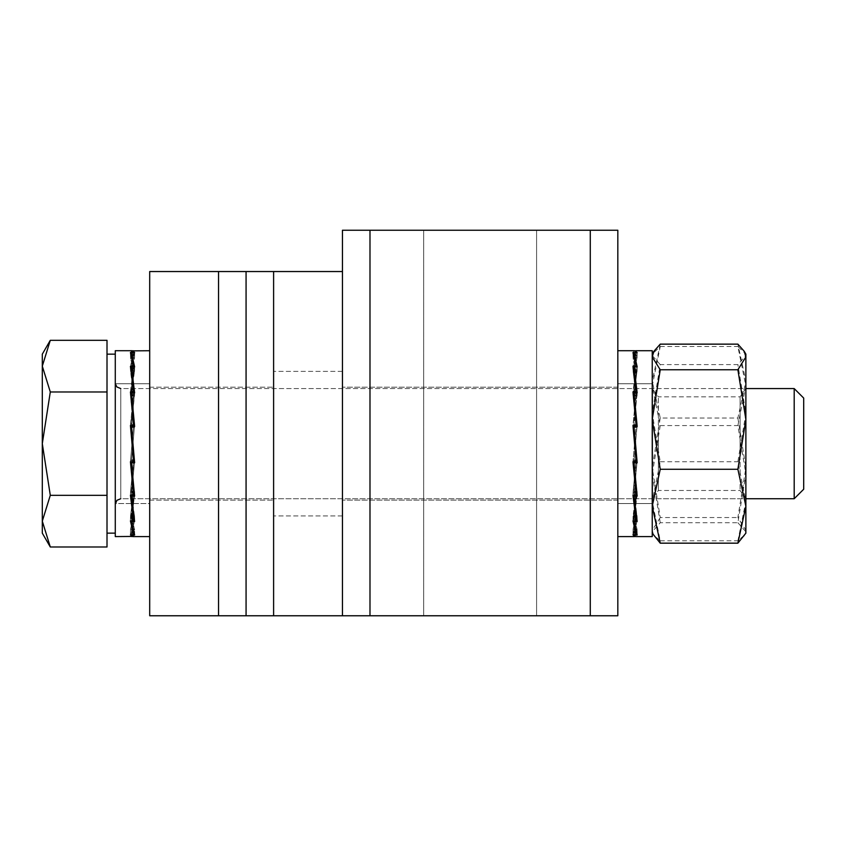 <?xml version="1.0" encoding="UTF-8"?>
<svg xmlns="http://www.w3.org/2000/svg" width="846" height="846" viewBox="0 0 846 846"><rect width="100%" height="100%" fill="white"/><g stroke="black" fill="none" stroke-linecap="round" stroke-linejoin="round"><path stroke-width="0.63" stroke-dasharray="4.23 3.17" d="M273.607 443.653L273.607 515.933L273.607 443.653M342.45 443.653L342.45 515.933L342.45 443.653M342.45 615.761L342.45 271.545L342.45 615.761L590.286 615.761L369.988 615.761L369.988 230.239L590.286 230.239L342.45 230.239L342.45 615.761L342.45 230.239L369.988 230.239L342.45 230.239L342.45 615.761L369.988 615.761L273.607 615.761L273.607 271.545L218.532 271.545L218.532 615.761L149.7 615.761L246.07 615.761L218.532 615.761L218.532 271.545L149.7 271.545L218.532 271.545L218.532 615.761L273.607 615.761L246.07 615.761L273.607 615.761L273.607 271.545L273.607 615.761L273.607 271.545L149.7 271.545L149.7 615.761L149.7 271.545L149.7 615.761L218.532 615.761M342.45 271.545L273.607 271.545L273.607 615.761M149.7 443.653L149.7 500.102L149.7 443.653M218.532 271.545L246.07 271.545L246.07 615.761L246.07 271.545L273.607 271.545M423.687 230.239L423.687 615.761L536.586 615.761L423.687 615.761L536.586 615.761L423.687 615.761L536.586 615.761L423.687 615.761L536.586 615.761L423.687 615.761L423.687 230.239L536.586 230.239L536.586 615.761L536.586 230.239L423.687 230.239L536.586 230.239L423.687 230.239L423.687 615.761L423.687 230.239L536.586 230.239L536.586 615.761L536.586 230.239L423.687 230.239M617.823 443.653L617.823 500.102L617.823 443.653M617.823 230.239L590.286 230.239L617.823 230.239L617.823 615.761L590.286 615.761L617.823 615.761L617.823 230.239L590.286 230.239L590.286 615.761L617.823 615.761L617.823 230.239M369.988 230.239L369.988 615.761L369.988 230.239L590.286 230.239L590.286 615.761L590.286 230.239M369.988 615.761L590.286 615.761M115.278 443.653L115.278 533.149L115.278 443.653M107.008 521.157L107.008 340.314L107.008 521.157L107.008 443.653L107.008 495.322L50.295 495.322L42.3 521.157L50.295 546.992L42.3 521.157L42.3 533.149L42.3 521.157L50.295 546.992L107.008 546.992L107.008 521.157M794.193 498.728L794.193 388.578L794.193 443.653L794.193 388.578L803.7 398.085L803.7 489.221L803.7 443.653L803.7 489.221L794.193 498.728L794.193 443.653L794.193 498.728L120.777 498.728L120.777 388.578L120.777 498.728L120.777 388.578L120.777 498.728L116.917 500.314L115.278 504.237M50.295 340.314L107.008 340.314L107.008 443.653L107.008 366.149L107.008 391.984L50.295 391.984L42.3 443.653L50.295 495.322L107.008 495.322L107.008 391.984L50.295 391.984L42.3 366.149L50.295 340.314L42.3 366.149L42.3 354.157L42.3 366.149L50.295 391.984L42.3 443.653L42.3 366.149L42.3 521.157L50.295 495.322L42.3 521.157L42.3 443.653L50.295 495.322L42.3 443.653L42.3 354.157L50.295 340.314L42.3 366.149L50.295 391.984L42.3 443.653L42.3 533.149L50.295 546.992M107.008 391.984L50.295 391.984M107.008 495.322L50.295 495.322M652.245 383.756L652.245 503.55L652.245 383.756L617.823 383.756L617.823 503.55L652.245 503.55L652.245 383.756L652.245 503.55L617.823 503.55L617.823 383.756L652.245 383.756M652.245 536.586L652.245 350.72L652.245 536.586L652.245 350.72L635.505 350.72L634.003 352.306L634.098 358.196L635.039 358.196L635.039 352.697L637.175 352.697L637.07 358.196L637.175 352.697L635.505 350.72L634.003 352.306L635.039 352.306L635.039 358.196L637.07 358.196L634.098 358.196L634.003 352.306L635.039 352.306L635.039 358.196L633.083 358.196L636.055 371.204L634.088 371.204M635.039 352.708L635.039 358.545L635.039 352.708L634.003 352.708L637.175 366.942L637.07 371.563L635.039 371.563L635.039 366.942L634.003 366.942L637.175 392.861L637.07 395.907L635.039 395.907L635.039 392.861L634.003 392.861L637.175 426.511L637.07 427.516L635.039 427.516L635.039 426.511L634.003 426.511L637.175 462.773L634.003 462.773L637.175 496.116L634.003 496.126L637.175 521.485L634.003 521.485L637.175 535L637.07 529.469L635.039 529.469L635.039 534.809L635.039 529.11L635.039 534.609L637.175 534.609L637.07 529.11L637.175 534.609L635.505 536.586L637.175 534.609L634.003 534.598L637.175 520.364L634.003 520.364L637.175 494.445L634.003 494.445L637.175 460.795L634.003 460.795L637.175 424.533L634.003 424.533L637.175 391.19L634.003 391.18L637.175 365.821L634.003 365.821L637.175 352.306L635.039 352.306L635.039 357.837L637.07 357.837L637.175 352.306L635.039 352.306L635.039 358.196L633.083 358.196L636.055 371.204L633.083 371.204L636.055 395.241L634.077 395.241M617.823 350.72L617.823 536.586L617.823 350.72M634.014 520.925L634.098 516.462L637.07 529.469L637.175 535L635.039 535L635.039 529.11L637.07 529.11L634.098 529.11L634.014 534.809M636.065 516.769L635.039 516.769L635.039 520.925L635.039 516.462L634.098 516.462L637.07 529.469L633.083 529.11L636.055 516.102L633.083 516.102L636.055 529.11L635.039 529.11L636.055 529.11L636.15 534.809L634.563 536.586L636.15 534.809L632.977 520.925L636.15 520.925L632.977 534.809L636.15 534.809L636.055 529.11L633.083 529.11L635.039 529.11L635.039 534.609L635.039 528.761L634.098 528.761L637.07 515.743L637.175 520.364L635.039 520.364L635.039 515.436L634.098 515.436L637.07 491.399L637.175 494.445L635.039 494.445L635.039 491.198L634.098 491.198L637.175 460.795L635.039 460.795L635.039 459.716L634.098 459.716L637.175 424.533L635.039 424.533L635.039 425.792L634.098 425.792L637.175 391.19L635.039 391.19L635.039 394.585L634.098 394.585L637.07 370.537L637.175 365.821L635.039 365.821L635.039 370.844L634.098 370.844L637.07 357.837L637.175 352.306L634.003 365.821L634.098 370.844L637.07 357.837L634.098 358.196L637.07 358.196L635.039 358.196L635.039 352.697M634.024 495.291L637.07 516.769L637.175 521.485L637.07 516.769L636.478 516.769M636.076 492.922L635.039 492.922L635.039 495.291L635.039 492.721L634.098 492.721L637.07 516.769L633.083 516.102L636.055 492.065L633.083 492.065L633.474 495.291M634.077 461.789L636.848 492.922M636.139 461.588L634.098 461.514L637.07 492.922L633.083 492.065L636.055 460.647L633.083 460.647L633.189 461.789M636.975 426.511L637.07 427.516L637.175 426.511L635.039 426.511L635.039 427.59L634.098 427.59L634.003 426.511L637.175 462.773M636.7 392.861L637.07 395.907L637.175 392.861L635.039 392.861L635.039 396.108L634.098 396.108L637.07 427.516L635.039 427.516L635.039 426.648L634.014 426.648M635.039 366.942L635.039 371.859L634.098 371.859L637.07 395.907L633.083 395.241L636.055 426.648L633.083 426.648L636.055 460.647L633.083 460.647L636.055 426.648L633.083 426.648L636.055 395.241L633.083 395.241L636.055 371.204L633.083 371.204L636.055 358.196L633.083 358.196L636.055 358.196L634.098 358.545L637.07 371.563L637.175 366.942L635.039 366.942L635.039 371.859L635.039 371.204L633.083 371.204L636.055 358.196L633.083 358.196L632.977 352.496L634.563 350.72L632.977 352.496L636.15 352.496L632.977 366.381L636.15 366.381L632.977 392.015L636.15 392.015L632.977 425.517L636.15 425.517L632.977 461.789L636.15 461.789L632.977 495.291L636.15 495.291L632.977 520.925L636.055 492.065L633.083 492.065L636.055 460.647L633.083 460.647L636.055 426.648L633.083 426.648L636.055 395.241L633.083 395.241L636.055 371.204L635.039 371.563L635.039 366.942M634.056 355.722L637.07 371.563L634.098 370.844L634.003 365.821L635.039 365.821L635.039 371.204L635.039 365.821L635.039 370.537L637.07 370.537L637.175 365.821L634.098 394.585L637.07 370.537L635.039 370.537L635.039 371.859L634.098 371.859L634.003 366.942M635.505 536.586L634.003 535L635.039 535L635.039 528.761L635.039 534.598L634.003 534.598L637.175 520.364L637.07 515.743L635.039 515.743L635.039 520.364L634.003 520.364L637.07 491.399L635.039 491.399L635.039 494.445L634.003 494.445L637.175 460.795L637.07 459.79L635.039 459.79L635.039 460.795L634.003 460.795L637.175 424.533L637.07 425.718L635.039 425.718L635.039 424.533L634.003 424.533L637.175 391.19L637.07 394.373L635.039 394.373L635.039 391.19L634.003 391.18L634.098 394.585L635.039 394.585L635.039 396.108L634.098 396.108L634.003 392.861M634.003 535L634.098 529.11L637.07 529.11L634.098 528.761L634.003 534.598L634.098 528.761L637.07 515.743L633.083 516.102L632.977 520.925L636.15 520.925L632.977 495.291L636.15 495.291L632.977 461.789L636.15 461.789L632.977 425.517L636.15 425.517L632.977 392.015L636.15 392.015L632.977 366.381L636.15 366.381L632.977 352.496L636.15 352.496L632.977 366.381L636.15 366.381L632.977 392.015L636.15 392.015L632.977 425.517L636.15 425.517L632.977 461.789L636.15 461.789L632.977 495.291L636.15 495.291L632.977 520.925L636.15 520.925L636.055 516.102L635.039 516.102L635.039 515.436L635.039 521.485L635.039 515.436L634.098 515.436L637.07 491.399L635.039 491.399L635.039 492.065L635.039 491.198L635.039 496.116L635.039 491.198L634.098 491.198L634.003 494.445L637.07 459.79L635.039 459.79L635.039 460.647L635.039 459.716L635.039 462.773L635.039 459.716L634.098 459.716L634.003 460.795L637.07 425.718L635.039 425.718L635.039 427.59L635.039 424.533L635.039 425.792L634.098 425.792L634.003 424.533L637.07 394.373L635.039 394.373L635.039 395.241L635.039 391.18L635.039 396.108L635.039 392.861L635.039 395.907L635.039 395.241L636.055 395.241L636.129 392.861M633.305 395.241L636.055 426.648L634.098 427.59L637.07 461.588L633.083 460.647L636.055 492.065L633.083 492.065L636.055 516.102L633.083 516.102L636.055 529.11L633.083 529.11L636.055 516.102L634.098 516.462L634.003 521.485M633.686 371.204L633.083 371.204L636.055 395.241L636.15 392.015M636.15 352.697L636.055 358.196L635.039 358.545L634.098 358.545L634.003 352.708M636.139 366.942L636.15 366.381M632.977 366.381L633.083 371.204L632.977 366.381M632.977 392.015L633.083 395.241L632.977 392.015M636.065 426.511L636.15 425.517M632.977 425.517L636.15 461.789L636.055 460.647L635.039 460.647L634.003 462.773M632.977 461.789L633.083 460.647L632.977 461.789M632.977 495.291L633.083 492.065L632.977 495.291M636.097 531.891L636.055 529.11L633.083 529.11L632.977 534.809L633.083 529.11L632.977 534.809L636.15 534.809L636.055 529.11L633.083 529.11L632.977 534.809L634.563 536.586L617.823 536.586M636.15 495.291L636.055 492.065L636.15 495.291L636.055 492.065L635.039 492.065L635.039 492.721L634.098 492.721L634.003 496.126M636.15 352.496L636.055 358.196L633.083 358.196L632.977 352.496L633.083 358.196L632.977 352.496L636.15 352.496L636.055 358.196L636.15 352.496L634.563 350.72M617.823 503.55L617.823 383.756L617.823 503.55M636.15 520.925L636.055 516.102L636.15 520.925L632.977 534.809L636.15 534.809M632.977 520.925L633.083 516.102L632.977 520.925M636.15 461.789L636.055 460.647L636.15 461.789M652.594 482.157L652.594 388.578L652.594 482.157M652.245 482.157L652.245 388.578L652.245 482.157M658.378 476.383L658.378 396.837L658.378 476.383M745.876 482.157L745.876 388.578L745.876 482.157M740.091 410.923L740.091 490.469L740.091 410.923M660.24 418.04L652.245 467.796L652.245 381.091L660.24 418.04L737.881 418.04L745.876 381.091L737.881 344.142M737.881 418.04L745.876 467.796L745.876 354.157L737.881 346.5L745.876 386.03L737.881 425.57L745.876 474.141L737.881 522.722L660.24 522.722L652.245 531.764L653.059 534.556L660.24 540.806L652.245 501.276L652.245 533.149L652.245 354.157L660.24 346.5L652.245 386.03L652.245 354.157L652.245 381.091L660.24 344.142M737.881 522.722L745.876 531.764L745.876 533.149L745.876 467.796L737.881 517.551L745.876 530.357L744.205 536.036M660.24 517.551L652.245 530.357L652.245 467.796L660.24 517.551L737.881 517.551M660.24 522.722L652.245 474.141L652.245 533.149L652.245 530.357L653.916 536.036M652.594 424.893L652.594 498.728L652.594 424.893M652.245 424.893L652.245 498.728L652.245 424.893M658.378 427.706L658.378 490.469L658.378 427.706M745.876 424.893L745.876 498.728L745.876 424.893M740.091 459.6L740.091 396.837L740.091 459.6M660.24 364.584L652.245 355.542L652.245 501.276L660.24 461.736L652.245 413.165L660.24 364.584L737.881 364.584L745.876 355.542L745.876 354.157L745.876 531.764L745.062 534.556L737.881 540.806L745.876 501.276L737.881 461.736L745.876 413.165L737.881 364.584M660.24 346.5L737.881 346.5M660.24 425.57L652.245 474.141L652.245 386.03L660.24 425.57L737.881 425.57M660.24 540.806L737.881 540.806M660.24 461.736L737.881 461.736M745.062 534.556L745.876 533.149L745.876 355.542M652.245 354.157L652.245 355.542M149.7 503.55L149.7 383.756L149.7 503.55L115.278 503.55L115.278 383.756L149.7 383.756L149.7 503.55L149.7 383.756L115.278 383.756L115.278 503.55L115.278 383.756L115.278 503.55L149.7 503.55M149.7 350.72L149.7 536.586L149.7 350.72L149.7 536.586L149.7 350.72L132.949 350.72L134.63 352.697L132.484 352.697L132.484 358.196L131.553 358.196L131.458 352.306L132.949 350.72L131.458 352.306L132.484 352.306L132.484 358.196L130.527 358.196L133.499 371.204L130.527 371.204L133.499 358.196L132.484 358.196L133.499 358.196L133.605 352.496L130.432 366.381L133.605 366.381L130.432 392.015L133.605 392.015L130.432 425.517L133.605 425.517L130.432 461.789L133.605 461.789L130.432 495.291L133.605 495.291L130.432 520.925L133.605 520.925L130.432 534.809L133.605 534.809L130.432 520.925L133.605 520.925L130.432 495.291L133.605 495.291L130.432 461.789L133.605 461.789L130.432 425.517L133.605 425.517L130.432 392.015L133.605 392.015L130.432 366.381L133.605 366.381L130.432 352.496L133.605 352.496L132.018 350.72L130.432 352.496L133.605 352.496L133.499 358.196L130.527 358.196L132.484 358.196L131.553 358.196L131.458 352.306L132.484 352.306L132.484 358.196L132.484 352.697M132.484 352.708L132.484 358.545L132.484 352.708L131.458 352.708L134.63 366.942L131.458 366.942L134.63 392.861L131.458 392.861L134.63 426.511L131.458 426.511L134.63 462.773L131.458 462.773L134.63 496.116L131.458 496.126L134.63 521.485L131.458 521.485L134.63 535L132.484 535L132.484 529.11L134.525 529.11L134.63 534.609L132.949 536.586L131.458 535L131.553 529.11L132.484 529.11L132.484 534.609L131.458 534.598L134.63 520.364L131.458 520.364L134.63 494.445L131.458 494.445L134.63 460.795L131.458 460.795L134.63 424.533L131.458 424.533L134.63 391.19L131.458 391.18L134.63 365.821L131.458 365.821L134.63 352.306L132.484 352.306L132.484 357.837L134.525 357.837L134.63 352.306L132.484 352.306L132.484 358.196L130.527 358.196L133.499 371.204L130.527 371.204L133.499 395.241L130.527 395.241L133.499 371.204L130.527 371.204L133.499 358.196L132.484 358.196L133.499 358.196L133.594 352.697M132.949 536.586L134.63 534.609L132.484 534.609L132.484 528.761L134.525 529.11L134.63 534.609L132.484 534.609L132.484 528.761L131.553 528.761L134.525 515.743L134.63 520.364L132.484 520.364L132.484 515.436L131.553 515.436L134.525 491.399L134.63 494.445L132.484 494.445L132.484 491.198L131.553 491.198L134.63 460.795L132.484 460.795L132.484 459.716L131.553 459.716L134.63 424.533L132.484 424.533L132.484 425.792L131.553 425.792L134.63 391.19L132.484 391.19L132.484 394.585L131.553 394.585L134.63 365.821L132.484 365.821L132.484 370.844L131.553 370.844L134.525 357.837L134.63 352.306L131.458 365.821L131.553 370.844L134.525 357.837L131.553 358.196L134.525 358.196L131.553 358.545L134.525 371.563L134.63 366.942L134.525 371.563L132.484 371.563L132.484 366.942L132.484 371.859L131.553 371.859L134.525 395.907L134.63 392.861L134.525 395.907L132.484 395.907L132.484 392.861L132.484 396.108L131.553 396.108L134.63 426.511L134.525 427.516L132.484 427.516L132.484 426.511L132.484 427.59L131.553 427.59L134.63 462.773M131.458 521.485L131.553 516.462L134.525 529.469L134.63 535L134.525 529.469L132.484 529.469L132.484 535L131.458 535M115.278 350.72L115.278 536.586L115.278 350.72L115.278 536.586L132.018 536.586L133.605 534.809L133.499 529.11L130.527 529.11L133.499 516.102L130.527 516.102L133.499 492.065L130.527 492.065L133.499 460.647L130.527 460.647L133.499 426.648L130.527 426.648L133.499 395.241L130.527 395.241L133.499 426.648L130.527 426.648L133.499 460.647L130.527 460.647L133.499 492.065L130.527 492.065L133.499 516.102L130.527 516.102L133.499 529.11L130.527 529.11L133.499 516.102L130.527 516.102L133.499 492.065L130.527 492.065L133.499 460.647L130.527 460.647L133.499 426.648L130.527 426.648L133.499 395.241L130.527 395.241L133.499 371.204L131.532 371.204M131.458 352.708L131.553 358.545L134.525 371.563L132.484 371.204L132.484 371.859L132.484 365.821L131.458 365.821L131.553 370.844L134.525 370.537L134.63 365.821L131.553 394.585L134.525 370.537L132.484 370.537L132.484 365.821L132.484 371.859L131.553 371.859L131.458 366.942M131.458 534.809L131.553 529.11L134.525 529.11L131.553 529.11L132.484 529.11L132.484 534.809L132.484 529.11L132.484 534.609L131.458 534.598L134.63 520.364L134.525 515.743L132.484 515.743L132.484 520.364L131.458 520.364L134.63 494.445L134.525 491.399L132.484 491.399L132.484 494.445L131.458 494.445L134.63 460.795L134.525 459.79L132.484 459.79L132.484 460.795L131.458 460.795L134.63 424.533L134.525 425.718L132.484 425.718L132.484 424.533L131.458 424.533L134.63 391.19L134.525 394.373L132.484 394.373L132.484 391.19L131.458 391.18L131.553 394.585L132.484 394.585L132.484 395.241L131.521 395.241M134.429 426.511L134.525 427.516L132.484 427.516L132.484 426.648L132.484 427.59L131.553 427.59L131.458 426.511L134.525 461.588L132.484 461.588L132.484 462.773L132.484 459.716L132.484 460.795L132.484 459.716L131.553 459.716L131.458 460.795L134.525 425.718L132.484 425.718L132.484 427.59L132.484 424.533L132.484 425.792L131.553 425.792L134.525 394.373L132.484 394.373L132.484 396.108L131.553 396.108L131.458 392.861M131.458 462.773L134.63 496.116L134.525 492.922L132.484 492.922L132.484 496.116L132.484 491.198L132.484 494.445L132.484 491.198L131.553 491.198L134.525 459.79L130.527 460.647L130.633 461.789M131.458 496.126L134.63 521.485L134.525 516.769L132.484 516.769L132.484 521.485L132.484 515.436L132.484 520.364L132.484 515.436L131.553 515.436L131.458 520.364L134.525 491.399L130.527 492.065L130.929 495.291M131.468 520.925L131.553 516.462L132.484 516.102L132.484 520.925L132.484 516.462L131.553 516.462L134.525 529.469L131.553 528.761L131.458 534.598L131.553 528.761L134.525 515.743L130.527 516.102L133.499 529.11L130.527 529.11L130.432 534.809L132.018 536.586L133.605 534.809L133.499 529.11L130.527 529.11L130.432 534.809L133.605 534.809L133.499 529.11L130.527 529.11L130.432 534.809L133.605 534.809M131.479 495.291L131.553 492.721L132.484 492.721L132.484 492.065L132.484 495.291L132.484 492.721L131.553 492.721L134.525 516.769L133.922 516.769M131.532 461.789L132.484 461.514L132.484 460.647L132.484 461.789L131.553 461.514L134.303 492.922M134.63 352.697L134.525 358.196L134.63 352.697M132.018 350.72L130.432 352.496L133.605 352.496L130.432 366.381L133.605 366.381L130.432 392.015L133.605 392.015L133.499 395.241L132.484 395.241L132.484 395.907L132.484 391.18L132.484 396.108L132.484 392.861L132.484 395.907L134.525 395.907L134.144 392.861M131.13 371.204L130.527 371.204L130.432 366.381L133.605 392.015L130.432 425.517L133.605 425.517L130.432 461.789L133.605 461.789L130.432 495.291L133.605 495.291L130.432 520.925L133.605 520.925L133.499 516.102L132.484 516.102L132.484 516.769L133.52 516.769M130.432 520.925L130.527 516.102L130.432 520.925M133.605 495.291L133.499 492.065L133.605 495.291L133.499 492.065L132.484 492.065L132.484 492.922L133.531 492.922M130.432 495.291L130.527 492.065L130.432 495.291M130.432 425.517L133.605 461.789L133.499 460.647L132.484 460.647L132.484 461.588L133.583 461.588M130.432 461.789L130.527 460.647L130.432 461.789M130.76 395.241L133.605 425.517L133.499 426.648L131.468 426.648M133.605 366.381L133.594 366.942M133.605 352.496L133.499 358.196L130.527 358.196L130.432 352.496L130.527 358.196L130.432 352.496L130.527 358.196L132.484 358.545L131.553 358.545L131.5 355.722M133.605 520.925L133.499 516.102L133.605 520.925L130.432 534.809L130.527 529.11L133.499 529.11L133.552 531.891M133.605 461.789L133.499 460.647L133.605 461.789M133.605 425.517L133.509 426.511M133.605 392.015L133.573 392.861M130.432 392.015L130.527 395.241L130.432 392.015M130.432 366.381L130.527 371.204L130.432 366.381M246.07 271.545L246.07 615.761M342.45 371.373L273.607 371.373L342.45 371.373M342.45 515.933L273.607 515.933L342.45 515.933M149.7 387.204L273.607 387.204L149.7 387.204M149.7 500.102L273.607 500.102L149.7 500.102M617.823 387.204L342.45 387.204L617.823 387.204M617.823 500.102L342.45 500.102L617.823 500.102M745.876 498.728L740.091 490.469L658.378 490.469L652.245 498.728L658.378 490.469L740.091 490.469L745.876 498.728L120.777 498.728M745.876 388.578L740.091 396.837L658.378 396.837L652.245 388.578L658.378 396.837L740.091 396.837L745.876 388.578L120.777 388.578L116.917 386.992L115.32 383.756M115.278 533.149L107.008 533.149M794.193 388.578L120.777 388.578M115.278 354.157L107.008 354.157M652.245 533.149L653.059 534.556"/><path stroke-width="1.27" d="M590.286 615.761L590.286 230.239L617.823 230.239L617.823 615.761L342.45 615.761L342.45 271.545L273.607 271.545L273.607 615.761L149.7 615.761L149.7 271.545L218.532 271.545L218.532 615.761M342.45 615.761L273.607 615.761M246.07 615.761L246.07 271.545L218.532 271.545M246.07 271.545L273.607 271.545M342.45 271.545L342.45 230.239L369.988 230.239L369.988 615.761M590.286 230.239L369.988 230.239M794.193 388.578L794.193 498.728L803.7 489.221L803.7 398.085L794.193 388.578L745.876 388.578M50.295 340.314L42.3 354.157L42.3 366.149L50.295 340.314L107.008 340.314L107.008 546.992L50.295 546.992L42.3 521.157L42.3 533.149L50.295 546.992M42.3 443.653L42.3 521.157L50.295 495.322L42.3 443.653L50.295 391.984L42.3 366.149L42.3 443.653M107.008 391.984L50.295 391.984M107.008 495.322L50.295 495.322M635.039 352.697L637.175 352.697L635.505 350.72L652.245 350.72L652.245 536.586L635.505 536.586L652.245 536.586M635.039 352.708L634.003 352.708L637.175 366.942L634.003 366.942L637.175 392.861L634.003 392.861L637.175 426.511L634.003 426.511L637.175 462.773L634.003 462.773L637.175 496.116L634.003 496.126L637.175 521.485L634.003 521.485L637.175 535L634.003 535L635.505 536.586M634.003 521.485L634.014 520.925M635.039 521.485L635.039 520.925L635.039 521.485M634.003 496.126L634.024 495.291M636.076 492.922L636.848 492.922M634.003 462.773L634.077 461.789M635.039 462.773L635.039 461.789L635.039 462.773M637.175 462.773L637.07 461.588L636.139 461.588M634.003 392.861L636.975 426.511M634.003 366.942L636.7 392.861M634.003 352.708L634.056 355.722M617.823 536.586L634.563 536.586L632.977 534.809L636.15 534.809L632.977 520.925L636.15 520.925L632.977 495.291L636.15 495.291L632.977 461.789L636.15 461.789L632.977 425.517L636.15 425.517L632.977 392.015L636.15 392.015L632.977 366.381L636.15 366.381L632.977 352.496L636.15 352.697M634.563 350.72L617.823 350.72L634.563 350.72L636.15 352.496M633.474 495.291L636.15 520.925M633.189 461.789L636.15 495.291M634.014 426.648L633.083 426.648L632.977 425.517M634.077 395.241L633.305 395.241M636.15 366.381L636.139 366.942M636.15 392.015L636.129 392.861M636.15 425.517L636.065 426.511M636.15 534.809L636.097 531.891M652.245 533.149L660.24 543.164L652.245 506.215L660.24 469.266L737.881 469.266L745.876 419.51L737.881 369.755L745.876 356.949L744.205 351.27L737.881 344.142L660.24 344.142L653.916 351.27L652.245 356.949L660.24 369.755L737.881 369.755M660.24 469.266L652.245 419.51L660.24 369.755M744.205 351.27L745.876 354.157L745.876 533.149L737.881 543.164L745.876 506.215L737.881 469.266M660.24 543.164L737.881 543.164M745.876 355.542L745.062 352.75M652.245 355.542L653.059 352.75M132.949 536.586L149.7 536.586L132.949 536.586L131.458 534.809M115.278 350.72L132.018 350.72L115.278 350.72L115.278 536.586L132.484 536.438M132.484 350.868L149.7 350.72M132.484 352.708L131.458 352.708L134.63 366.942L131.458 366.942L134.63 392.861L131.458 392.861L134.63 426.511L131.458 426.511L134.63 462.773L131.458 462.773L134.63 496.116L131.458 496.126L134.63 521.485L131.458 521.485L134.63 535L131.458 535M132.949 350.72L134.63 352.697L132.484 352.697M131.458 521.485L131.468 520.925M132.484 521.485L132.484 520.925L132.484 521.485M131.458 496.126L131.479 495.291M133.531 492.922L134.303 492.922M131.458 462.773L131.532 461.789M132.484 462.773L132.484 461.789L132.484 462.773M134.63 462.773L134.525 461.588L133.583 461.588M131.458 392.861L134.429 426.511M131.458 366.942L134.144 392.861M131.458 352.708L131.5 355.722M132.018 536.586L130.432 534.809L133.605 534.809L130.432 520.925L133.605 520.925L130.432 495.291L133.605 495.291L130.432 461.789L133.605 461.789L130.432 425.517L133.605 425.517L130.432 392.015L133.605 392.015L130.432 366.381L133.605 366.381L130.432 352.496L133.605 352.496L132.018 350.72M130.929 495.291L133.605 520.925M130.633 461.789L133.605 495.291M131.468 426.648L130.527 426.648L130.432 425.517M131.521 395.241L130.76 395.241M133.605 366.381L133.594 366.942M133.605 392.015L133.573 392.861M133.605 425.517L133.509 426.511M133.605 534.809L133.552 531.891M120.777 388.578L116.917 386.992L115.32 383.756M115.278 533.149L107.008 533.149M794.193 498.728L745.876 498.728M115.278 354.157L107.008 354.157M120.777 498.728L116.917 500.314L115.278 504.237M652.245 354.157L653.916 351.27"/></g></svg>
